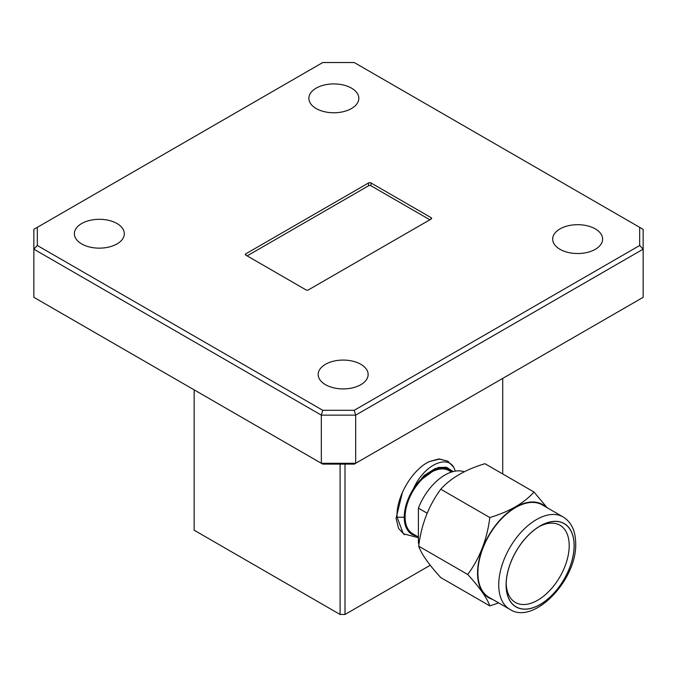 <?xml version="1.0" encoding="UTF-8"?>
<svg xmlns="http://www.w3.org/2000/svg" width="677" height="677" viewBox="0 0 677 677"><rect width="100%" height="100%" fill="white"/><g stroke="black" fill="none" stroke-linecap="round" stroke-linejoin="round"><path stroke-width="1.02" d="M453.065 471.581L446.575 467.24L437.943 467.511L419.088 481.288L425.461 475.127A37.294 21.529 -60 0 1 452.008 471.886M455.333 471.107L453.835 467.409L447.861 461.181L439.415 459.124L429.531 461.494C412.428 469.178 395.766 497.155 397.086 517.245L403.331 533.781L418.403 537.682M451.72 471.971A36.947 21.334 120 0 0 422.566 478.343A36.947 21.334 120 0 0 404.728 517.245A36.947 21.334 120 0 0 415.729 535.49M435.565 468.323L423.997 475.584L413.351 488.963A37.294 21.529 -60 0 1 419.088 481.288M574.104 545.645A48.042 27.74 -60 0 1 540.128 604.485A48.042 27.74 -60 0 1 506.159 584.869A48.042 27.74 -60 0 1 540.128 526.029A48.042 27.74 -60 0 1 574.104 545.645M506.176 583.413A44.572 25.734 120 0 0 538.274 599.881A44.572 25.734 120 0 0 569.196 545.645A44.572 25.734 120 0 0 538.875 526.774M542.269 504.907A53.331 30.795 120 0 0 501.166 519.191A53.331 30.795 120 0 0 477.886 572.869A53.331 30.795 120 0 0 488.929 597.283L509.781 609.317A53.331 30.795 -60 0 1 498.737 584.903A53.331 30.795 -60 0 1 522.018 531.233A53.331 30.795 -60 0 1 563.12 516.94L542.269 504.907M545.848 506.971A53.813 31.066 120 0 0 503.417 516.5A53.813 31.066 120 0 0 477.547 573.064A53.813 31.066 120 0 0 492.517 599.357M547.092 507.691L534.009 492.027C523.922 503.231 509.189 511.736 489.826 517.541C487.144 539.154 479.781 558.136 467.731 574.477C479.739 587.619 487.101 598.096 489.826 605.907L498.687 602.911M489.826 605.907L440.769 577.583C428.769 564.449 421.399 553.972 418.674 546.153C421.356 524.54 428.719 505.558 440.769 489.217C450.865 478.013 465.59 469.508 484.952 463.703L534.009 492.027M418.403 537.03L412.64 533.704A36.423 21.029 -60 0 1 405.1 517.033A36.423 21.029 -60 0 1 420.992 480.382A36.423 21.029 -60 0 1 449.063 470.617L451.517 472.038M360.824 364.294A24.973 14.42 0 0 0 333.6 361.171A24.973 14.42 0 0 0 318.182 374.491A24.973 14.42 0 0 0 325.502 384.688A24.973 14.42 0 0 0 352.717 387.819A24.973 14.42 0 0 0 368.136 374.491A24.973 14.42 0 0 0 360.824 364.294M351.498 88.145A24.973 14.42 0 0 0 324.283 85.023A24.973 14.42 0 0 0 308.864 98.343A24.973 14.42 0 0 0 316.176 108.54A24.973 14.42 0 0 0 343.4 111.663A24.973 14.42 0 0 0 358.818 98.343A24.973 14.42 0 0 0 351.498 88.145M595.32 228.911A24.973 14.42 0 0 0 568.096 225.788A24.973 14.42 0 0 0 552.677 239.108A24.973 14.42 0 0 0 559.997 249.305A24.973 14.42 0 0 0 587.213 252.428A24.973 14.42 0 0 0 602.632 239.108A24.973 14.42 0 0 0 595.32 228.911M117.003 223.528A24.973 14.42 0 0 0 89.787 220.406A24.973 14.42 0 0 0 74.368 233.726A24.973 14.42 0 0 0 81.68 243.923A24.973 14.42 0 0 0 108.904 247.046A24.973 14.42 0 0 0 124.323 233.726A24.973 14.42 0 0 0 117.003 223.528M344.999 464.117L344.999 614.471L430.242 565.253M502.723 473.959L502.723 378.392M404.423 534.754L398.55 528.365L396.07 518.252L402.426 492.357M371.004 182.959A1.735 0.999 0 0 0 368.55 182.959L245.903 253.765A1.735 0.999 0 0 0 245.396 254.476A1.735 0.999 0 0 0 245.903 255.178L305.996 289.874A1.735 0.999 0 0 0 308.45 289.874L431.097 219.069A1.735 0.999 0 0 0 431.604 218.358A1.735 0.999 0 0 0 431.097 217.655L371.004 182.959L371.004 185.786L429.87 219.78M247.13 255.889L368.55 185.786A1.735 0.999 180 0 1 371.004 185.786M354.232 464.117L322.768 464.117L321.33 463.288L321.33 415.136L33.85 249.161L33.85 297.313L321.33 463.288L355.67 463.288L643.15 297.313L643.15 249.161L355.67 415.136L355.67 463.288L354.232 464.117M354.232 410.304L639.68 245.497L639.68 227.337L354.232 62.529L322.768 62.529L37.32 227.337L37.32 245.497L322.768 410.304L354.232 410.304L355.67 415.136L321.33 415.136L322.768 410.304M639.68 227.337L643.15 229.334L643.15 249.161L639.68 245.497M37.32 245.497L33.85 249.161L33.85 229.334L37.32 227.337M344.999 614.471L340.091 614.471L194.147 530.209L194.147 389.859M340.091 614.471L340.091 464.117M418.995 543.944A43.243 24.964 -60 0 1 418.403 543.14L418.403 508.148A43.243 24.964 -60 0 1 464.236 471.776M419.055 543.513L418.403 543.14M440.769 489.217L489.826 517.541M418.674 546.153L467.731 574.477M418.403 508.148L427.153 513.2M447.861 461.181L439.018 458.913L429.531 461.494M416.389 535.871A37.294 21.529 -60 0 1 404.237 517.245A37.294 21.529 -60 0 1 413.351 488.963C423.887 464.997 446.752 454.69 453.835 467.409M404.237 517.245L397.086 517.245M574.164 545.603A48.135 27.791 120 0 0 540.128 525.953A48.135 27.791 120 0 0 506.091 584.903A48.135 27.791 120 0 0 540.128 604.553A48.135 27.791 120 0 0 574.164 545.603M368.55 185.786L368.55 182.959M431.097 219.069L431.097 217.655M245.903 255.178L245.903 253.765M563.12 516.94C571.396 522.111 575.585 530.954 575.687 543.479C577.058 579.851 533.84 625.48 509.781 609.317"/></g></svg>
